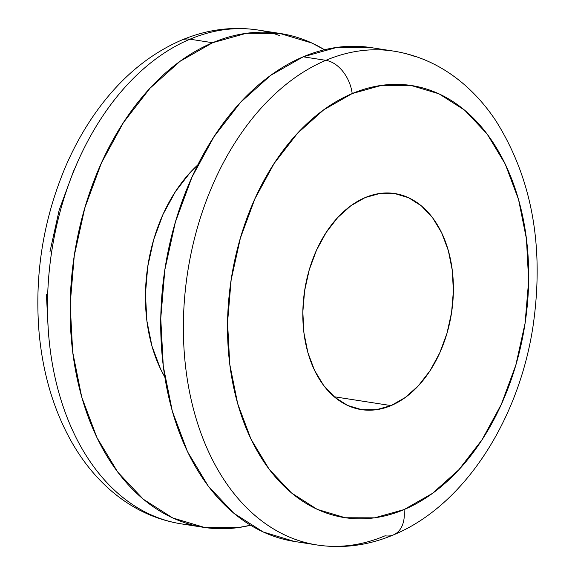 <?xml version="1.0" encoding="UTF-8"?>
<svg xmlns="http://www.w3.org/2000/svg" width="575" height="575" viewBox="0 0 575 575"><rect width="100%" height="100%" fill="white"/><g stroke="black" fill="none" stroke-linecap="round" stroke-linejoin="round"><path stroke-width="0.86" d="M391.065 405.598L334.176 396.75L391.065 405.598L376.345 409.709L361.689 409.673L347.674 405.476L334.822 397.289L323.632 385.43L314.539 370.343L307.891 352.612L303.938 332.925L302.831 312.031L304.621 290.742L309.235 269.862L316.502 250.204L326.126 232.523L337.755 217.487L350.93 205.692L365.154 197.577A109.322 74.276 -81.2 0 1 394.91 193.559A109.322 74.276 -81.2 0 1 453.38 291.424A109.322 74.276 -81.2 0 1 391.065 405.598A109.322 74.276 -81.2 0 1 361.308 409.616A109.322 74.276 -81.2 0 1 302.838 311.751A109.322 74.276 -81.2 0 1 365.154 197.577L379.874 193.466L394.522 193.502L408.545 197.699L421.396 205.886L432.58 217.745L441.679 232.832L448.327 250.563L452.281 270.25L453.38 291.144L451.591 312.433L446.976 333.313L439.717 352.971L430.086 370.659L418.463 385.688L405.282 397.483L391.065 405.598M159.886 518.427A249.881 169.783 -81.2 0 1 48.192 284.151A249.881 169.783 -81.2 0 1 189.973 39.201A31.237 21.124 -112.9 0 0 181.218 40.279A31.237 21.124 67.1 0 1 189.973 39.201A249.881 169.783 98.8 0 0 47.538 300.164A249.881 169.783 98.8 0 0 181.183 523.847A249.881 169.783 98.8 0 0 192.582 525.047M324.501 49.752L311.801 42.996L279.752 33.407L246.265 33.314L212.621 42.722L189.973 39.201L212.621 42.722L180.112 61.266L149.996 88.234L123.424 122.583L101.416 163.005L84.812 207.942L74.268 255.659L70.179 304.333L72.694 352.087L81.729 397.088L96.931 437.611L117.717 472.089L143.29 499.208L172.665 517.917L204.707 527.505L238.201 527.591L250.549 525.248A249.881 169.783 -81.2 0 1 203.83 527.368A249.881 169.783 -81.2 0 1 70.186 303.686A249.881 169.783 -81.2 0 1 212.621 42.722A249.881 169.783 -81.2 0 1 280.629 33.544A249.881 169.783 -81.2 0 1 324.494 49.752M164.824 377.078L160.497 368.855L151.951 346.064L146.869 320.749L145.453 293.882L147.753 266.505L153.683 239.667L163.02 214.389L175.404 191.655L190.347 172.327L197.822 164.896A140.559 95.5 98.8 0 0 164.824 377.071M415.164 56.573A249.881 169.783 98.8 0 0 325.853 60.332L303.205 56.81A249.881 169.783 98.8 0 0 160.77 317.774A249.881 169.783 98.8 0 0 294.414 541.456L317.062 544.978A249.881 169.783 -81.2 0 1 183.418 321.296A249.881 169.783 -81.2 0 1 325.853 60.332A249.881 169.783 98.8 0 0 184.065 305.282A249.881 169.783 98.8 0 0 295.758 539.558A249.881 169.783 98.8 0 0 385.07 535.799A249.881 169.783 -81.2 0 1 317.062 544.978C342.894 548.83 368.381 545.459 393.53 534.851C463.594 506.036 518.7 420.878 533.011 326.392C544.532 246.79 532.04 178.099 495.557 120.312C486.393 106.627 475.949 94.695 464.219 84.518C443.282 66.463 419.836 55.344 393.861 51.153L371.213 47.632A249.881 169.783 98.8 0 0 303.205 56.81L325.853 60.332A31.237 21.124 67.1 0 1 352.195 93.574A31.237 21.124 -112.9 0 0 325.853 60.332A249.881 169.783 -81.2 0 1 393.861 51.153M393.825 534.721A31.237 21.124 -112.9 0 0 404.017 509.601A218.644 148.558 -81.2 0 1 229.763 364.262A218.644 148.558 -81.2 0 1 352.195 93.574L323.754 109.796L297.404 133.393L274.146 163.451L254.89 198.821L240.372 238.136L231.143 279.888L227.556 322.482L229.763 364.262L237.669 403.643L250.973 439.099L269.158 469.272L291.532 492.998L317.235 509.371L345.273 517.752L374.577 517.831L404.017 509.601L432.457 493.379L458.814 469.782L482.066 439.724L501.321 404.354L515.847 365.039L525.076 323.287L528.655 280.693L526.448 238.912L518.549 199.532L505.245 164.076L487.054 133.903L464.679 110.177L438.977 93.811L410.938 85.423L381.635 85.344L352.195 93.574A218.644 148.558 -81.2 0 1 526.448 238.912A218.644 148.558 -81.2 0 1 404.017 509.601A31.237 21.124 67.1 0 1 393.825 534.721A31.237 21.124 67.1 0 1 385.07 535.799M294.493 541.47L263.249 532.004L233.874 513.295L208.301 486.177L187.515 451.698L172.313 411.175L163.278 366.174L160.763 318.421L164.853 269.747L175.404 222.029L192 177.093L214.008 136.67L240.58 102.321L270.696 75.354L303.205 56.81L336.849 47.409L371.306 47.646M280.629 33.544L257.988 30.022A249.881 169.783 98.8 0 0 189.973 39.201A249.881 169.783 -81.2 0 1 279.285 35.442M48.595 336.088L46.388 294.307M49.975 251.713L59.203 209.961L73.722 170.646M203.83 527.368L181.183 523.847C155.121 519.642 131.603 508.458 110.623 490.302C95.428 477.042 82.433 460.942 71.645 442.003C53.77 410.262 42.931 373.987 39.136 333.198C34.292 275.425 43.103 219.873 65.586 166.563C74.606 145.619 85.459 126.493 98.138 109.178C121.792 76.985 149.586 53.971 181.52 40.149C206.662 29.541 232.156 26.17 257.988 30.022"/></g></svg>
